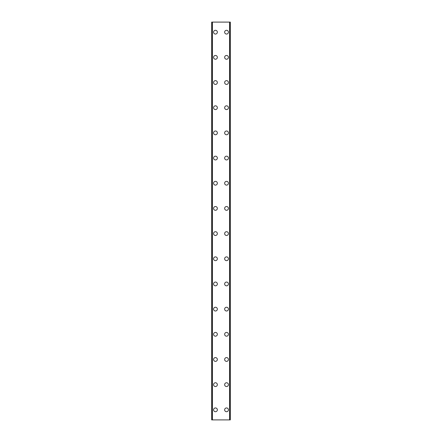 <?xml version="1.0" encoding="UTF-8"?>
<svg xmlns="http://www.w3.org/2000/svg" width="442" height="442" viewBox="0 0 442 442"><rect width="100%" height="100%" fill="white"/><g stroke="black" fill="none" stroke-linecap="round" stroke-linejoin="round"><path stroke-width="0.66" d="M213.574 409.828A1.89 1.89 0 0 1 215.458 407.938A1.89 1.89 0 0 1 217.348 409.828A1.89 1.89 0 0 1 215.458 411.717A1.89 1.89 0 0 1 213.574 409.828M213.574 384.651A1.89 1.89 0 0 1 215.458 382.761A1.89 1.89 0 0 1 217.348 384.651A1.89 1.89 0 0 1 215.458 386.54A1.89 1.89 0 0 1 213.574 384.651M213.574 359.473A1.89 1.89 0 0 1 215.458 357.589A1.89 1.89 0 0 1 217.348 359.473A1.89 1.89 0 0 1 215.458 361.363A1.89 1.89 0 0 1 213.574 359.473M213.574 334.296A1.89 1.89 0 0 1 215.458 332.412A1.89 1.89 0 0 1 217.348 334.296A1.89 1.89 0 0 1 215.458 336.185A1.89 1.89 0 0 1 213.574 334.296M213.574 309.118A1.89 1.89 0 0 1 215.458 307.234A1.89 1.89 0 0 1 217.348 309.118A1.89 1.89 0 0 1 215.458 311.008A1.89 1.89 0 0 1 213.574 309.118M213.574 283.941A1.89 1.89 0 0 1 215.458 282.057A1.89 1.89 0 0 1 217.348 283.941A1.89 1.89 0 0 1 215.458 285.83A1.89 1.89 0 0 1 213.574 283.941M213.574 258.763A1.89 1.89 0 0 1 215.458 256.879A1.89 1.89 0 0 1 217.348 258.763A1.89 1.89 0 0 1 215.458 260.653A1.89 1.89 0 0 1 213.574 258.763M213.574 233.586A1.89 1.89 0 0 1 215.458 231.702A1.89 1.89 0 0 1 217.348 233.586A1.89 1.89 0 0 1 215.458 235.475A1.89 1.89 0 0 1 213.574 233.586M213.574 208.414A1.89 1.89 0 0 1 215.458 206.524A1.89 1.89 0 0 1 217.348 208.414A1.89 1.89 0 0 1 215.458 210.298A1.89 1.89 0 0 1 213.574 208.414M213.574 183.237A1.89 1.89 0 0 1 215.458 181.347A1.89 1.89 0 0 1 217.348 183.237A1.89 1.89 0 0 1 215.458 185.121A1.89 1.89 0 0 1 213.574 183.237M213.574 158.059A1.89 1.89 0 0 1 215.458 156.17A1.89 1.89 0 0 1 217.348 158.059A1.89 1.89 0 0 1 215.458 159.943A1.89 1.89 0 0 1 213.574 158.059M213.574 132.882A1.89 1.89 0 0 1 215.458 130.992A1.89 1.89 0 0 1 217.348 132.882A1.89 1.89 0 0 1 215.458 134.766A1.89 1.89 0 0 1 213.574 132.882M213.574 107.704A1.89 1.89 0 0 1 215.458 105.815A1.89 1.89 0 0 1 217.348 107.704A1.89 1.89 0 0 1 215.458 109.588A1.89 1.89 0 0 1 213.574 107.704M213.574 82.527A1.89 1.89 0 0 1 215.458 80.637A1.89 1.89 0 0 1 217.348 82.527A1.89 1.89 0 0 1 215.458 84.411A1.89 1.89 0 0 1 213.574 82.527M213.574 57.349A1.89 1.89 0 0 1 215.458 55.46A1.89 1.89 0 0 1 217.348 57.349A1.89 1.89 0 0 1 215.458 59.239A1.89 1.89 0 0 1 213.574 57.349M213.574 32.172A1.89 1.89 0 0 1 215.458 30.283A1.89 1.89 0 0 1 217.348 32.172A1.89 1.89 0 0 1 215.458 34.062A1.89 1.89 0 0 1 213.574 32.172M224.652 409.828A1.89 1.89 0 0 1 226.542 407.938A1.89 1.89 0 0 1 228.426 409.828A1.89 1.89 0 0 1 226.542 411.717A1.89 1.89 0 0 1 224.652 409.828M224.652 384.651A1.89 1.89 0 0 1 226.542 382.761A1.89 1.89 0 0 1 228.426 384.651A1.89 1.89 0 0 1 226.542 386.54A1.89 1.89 0 0 1 224.652 384.651M224.652 359.473A1.89 1.89 0 0 1 226.542 357.589A1.89 1.89 0 0 1 228.426 359.473A1.89 1.89 0 0 1 226.542 361.363A1.89 1.89 0 0 1 224.652 359.473M224.652 334.296A1.89 1.89 0 0 1 226.542 332.412A1.89 1.89 0 0 1 228.426 334.296A1.89 1.89 0 0 1 226.542 336.185A1.89 1.89 0 0 1 224.652 334.296M224.652 309.118A1.89 1.89 0 0 1 226.542 307.234A1.89 1.89 0 0 1 228.426 309.118A1.89 1.89 0 0 1 226.542 311.008A1.89 1.89 0 0 1 224.652 309.118M224.652 283.941A1.89 1.89 0 0 1 226.542 282.057A1.89 1.89 0 0 1 228.426 283.941A1.89 1.89 0 0 1 226.542 285.83A1.89 1.89 0 0 1 224.652 283.941M224.652 258.763A1.89 1.89 0 0 1 226.542 256.879A1.89 1.89 0 0 1 228.426 258.763A1.89 1.89 0 0 1 226.542 260.653A1.89 1.89 0 0 1 224.652 258.763M224.652 233.586A1.89 1.89 0 0 1 226.542 231.702A1.89 1.89 0 0 1 228.426 233.586A1.89 1.89 0 0 1 226.542 235.475A1.89 1.89 0 0 1 224.652 233.586M224.652 208.414A1.89 1.89 0 0 1 226.542 206.524A1.89 1.89 0 0 1 228.426 208.414A1.89 1.89 0 0 1 226.542 210.298A1.89 1.89 0 0 1 224.652 208.414M224.652 183.237A1.89 1.89 0 0 1 226.542 181.347A1.89 1.89 0 0 1 228.426 183.237A1.89 1.89 0 0 1 226.542 185.121A1.89 1.89 0 0 1 224.652 183.237M224.652 158.059A1.89 1.89 0 0 1 226.542 156.17A1.89 1.89 0 0 1 228.426 158.059A1.89 1.89 0 0 1 226.542 159.943A1.89 1.89 0 0 1 224.652 158.059M224.652 132.882A1.89 1.89 0 0 1 226.542 130.992A1.89 1.89 0 0 1 228.426 132.882A1.89 1.89 0 0 1 226.542 134.766A1.89 1.89 0 0 1 224.652 132.882M224.652 107.704A1.89 1.89 0 0 1 226.542 105.815A1.89 1.89 0 0 1 228.426 107.704A1.89 1.89 0 0 1 226.542 109.588A1.89 1.89 0 0 1 224.652 107.704M224.652 82.527A1.89 1.89 0 0 1 226.542 80.637A1.89 1.89 0 0 1 228.426 82.527A1.89 1.89 0 0 1 226.542 84.411A1.89 1.89 0 0 1 224.652 82.527M224.652 57.349A1.89 1.89 0 0 1 226.542 55.46A1.89 1.89 0 0 1 228.426 57.349A1.89 1.89 0 0 1 226.542 59.239A1.89 1.89 0 0 1 224.652 57.349M224.652 32.172A1.89 1.89 0 0 1 226.542 30.283A1.89 1.89 0 0 1 228.426 32.172A1.89 1.89 0 0 1 226.542 34.062A1.89 1.89 0 0 1 224.652 32.172M230.199 22.1L211.685 22.1L211.685 419.9L230.315 419.9L230.315 22.1L230.199 419.9M211.685 22.1L211.685 419.9L211.685 22.1M212.409 22.1L212.409 419.9M229.591 22.1L229.591 419.9M230.315 22.1L230.315 419.9L230.315 22.1M211.801 22.1L211.801 419.9M212.226 22.1L212.226 419.9M212.265 22.1L212.265 419.9M229.735 22.1L229.735 419.9M229.774 22.1L229.774 419.9"/></g></svg>
